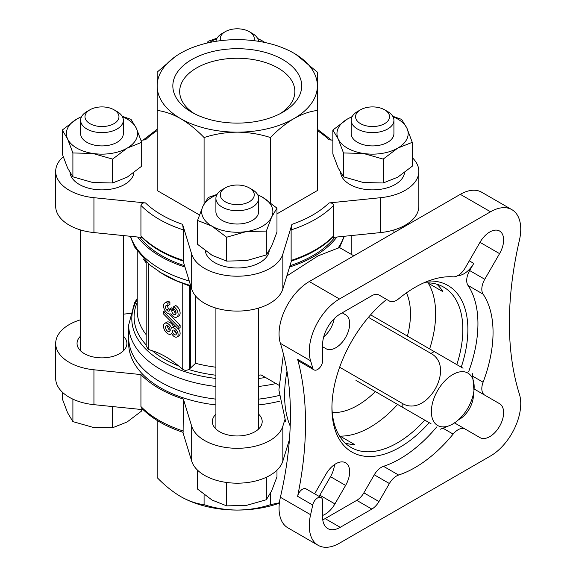 <?xml version="1.0" encoding="UTF-8"?>
<svg xmlns="http://www.w3.org/2000/svg" width="576" height="576" viewBox="0 0 576 576"><rect width="100%" height="100%" fill="white"/><g stroke="black" fill="none" stroke-linecap="round" stroke-linejoin="round"><path stroke-width="0.86" d="M276.977 208.145L276.977 232.027L271.656 246.082L266.335 254.952L246.478 260.618L226.627 261.094L212.09 255.298L197.554 244.31L197.554 220.435L212.09 226.231L226.627 237.218L246.478 231.552L266.335 231.077L271.656 217.015L276.977 208.145L262.44 197.158L257.638 194.695M72.9 152.964L92.758 153.439L112.615 159.106L127.145 148.118L141.682 142.322L141.682 166.198L127.145 177.185L112.615 182.981L92.758 182.506L72.9 176.839L67.579 167.976L62.258 153.914L62.258 130.039L67.579 138.902L72.9 152.964L72.9 176.839M343.49 152.964L363.341 153.439L383.198 159.106L397.735 148.118L412.272 142.322L412.272 166.198L397.735 177.185L383.198 182.981L363.341 182.506L343.49 176.839L338.17 167.976L332.849 153.914L332.849 130.039L338.17 138.902L343.49 152.964L343.49 176.839M258.631 375.228A103.176 59.566 180 0 0 261.072 374.911L278.878 385.222M343.994 236.304A108.59 62.698 180 0 1 338.047 248.083L339.473 247.838L344.311 236.268M338.047 248.083L318.017 255.917L286.826 275.976M146.196 261.799L146.196 345.902L148.284 349.394L152.309 350.755C161.165 353.556 169.97 358.639 178.718 366.005L182.75 369.295C184.529 370.555 186.502 370.627 188.669 369.497L190.742 367.826L190.742 286.438L178.718 281.822L159.163 271.829M169.898 302.134L167.882 303.293L167.882 305.654L169.898 304.495L169.898 302.134A6.192 3.578 60 0 0 166.795 301.824L164.786 302.99A6.192 3.578 -120 0 0 164.7 309.989A6.192 3.578 -120 0 0 170.806 313.812A6.192 3.578 -120 0 0 176.818 317.088A6.192 3.578 -120 0 0 177.768 312.127A6.192 3.578 -120 0 0 173.722 306.67L175.738 305.503A6.192 3.578 60 0 1 179.784 310.961A6.192 3.578 60 0 1 178.834 315.929L176.818 317.088M169.783 309.773A2.894 1.67 60 0 1 168.725 308.851A3.305 1.908 60 0 1 167.58 305.503M173.722 308.894L171.792 307.778L169.783 308.945L169.783 309.744A2.894 1.67 -120 0 1 169.178 311.062A2.894 1.67 -120 0 1 166.716 310.018L168.725 308.851M176.04 313.387A2.894 1.67 60 0 1 173.837 309.758L173.837 309.096M173.628 327.046A5.162 2.981 60 0 1 173.887 326.858A5.162 2.981 60 0 1 176.443 327.103M178.265 328.694A5.162 2.981 60 0 1 179.05 335.801L177.034 336.967A5.162 2.981 -120 0 0 177.034 331.006A5.162 2.981 -120 0 0 171.871 328.025A5.162 2.981 -120 0 0 171.612 328.205A6.192 3.578 -120 0 0 164.786 323.338A6.192 3.578 -120 0 0 164.786 330.487A6.192 3.578 -120 0 0 170.978 334.066A6.192 3.578 -120 0 0 171.612 333.504A5.162 2.981 -120 0 0 177.034 336.967M164.786 323.338L166.795 322.171A6.192 3.578 60 0 1 173.614 327.017M178.106 328.788L178.106 326.462L163.505 311.638L163.505 313.963L178.106 328.788L180.115 327.629L180.115 325.303L168.826 313.841M291.29 261.065C309.017 255.218 322.985 247.118 333.194 236.779L333.598 235.908L333.598 205.38C333.065 203.501 331.538 202.687 329.018 202.939L380.599 197.69A46.282 26.719 0 0 0 418.846 171.374A46.282 26.719 0 0 0 412.272 157.644M332.849 140.198L329.018 139.81A106.812 61.668 180 0 0 317.376 130.586M157.154 130.586A106.812 61.668 180 0 0 145.512 139.81L141.005 140.263M63.216 156.766A46.282 26.719 0 0 0 55.685 171.374A46.282 26.719 0 0 0 93.938 197.69L145.512 202.939C142.992 202.687 141.466 203.501 140.933 205.38L140.933 235.908L141.343 236.772C151.546 247.118 165.514 255.218 183.24 261.065M182.995 260.561L183.398 260.424L183.398 229.896L182.592 224.352L191.686 254.124A46.282 26.719 0 0 0 237.269 276.206A46.282 26.719 0 0 0 282.845 254.124L291.938 224.352L291.132 229.896L291.132 260.424L291.535 260.561M404.525 172.663A32.04 18.497 180 0 1 372.514 189.871A32.04 18.497 180 0 1 340.589 172.613M276.977 213.854L317.376 190.534L317.376 110.455C309.838 111.355 302.018 114.07 293.911 118.613C285.818 123.422 277.992 129.737 270.446 137.549L270.446 202.615M270.446 137.549C259.776 134.086 248.717 132.286 237.269 132.156C225.814 132.286 214.747 134.078 204.084 137.549C196.546 129.744 188.726 123.43 180.619 118.613C172.526 114.077 164.707 111.355 157.154 110.455L157.154 190.534L199.433 214.934M133.934 172.663A32.04 18.497 180 0 1 101.93 189.871A32.04 18.497 180 0 1 69.998 172.613M269.237 250.718A32.04 18.497 180 0 1 237.312 267.984A32.04 18.497 180 0 1 205.301 250.776M182.88 432.281L191.686 461.102A46.282 26.719 0 0 0 237.269 483.185A46.282 26.719 0 0 0 282.845 461.102L289.418 439.582M80.611 319.766A46.282 26.719 0 0 0 55.685 343.469L55.685 378.353A46.282 26.719 0 0 0 93.938 404.669L143.143 409.68M215.906 367.214A100.044 57.758 180 0 1 195.552 363.29L190.742 367.826M141.746 408.298C151.934 418.543 165.715 426.564 183.103 432.353L183.398 399.089A110.369 63.72 180 0 1 140.933 374.573L140.933 406.548L141.761 408.29M322.776 519.79A24.919 14.386 120 0 0 325.13 518.609L340.236 527.328A24.919 14.386 120 0 1 327.78 528.566A24.919 14.386 120 0 1 322.618 517.154L322.618 500.846A7.121 4.111 120 0 0 321.142 497.585L306.036 488.866A7.121 4.111 120 0 0 297.619 496.318A320.429 185.004 120 0 0 297.619 359.309L312.718 368.028A7.121 4.111 120 0 0 314.021 369.871A7.121 4.111 120 0 0 319.507 367.963A7.121 4.111 120 0 0 322.618 360.792L322.618 344.491A24.919 14.386 120 0 1 340.236 313.963L371.851 295.711A14.242 8.222 120 0 1 378.972 295.006L389.383 301.018A14.242 8.222 120 0 0 398.621 298.836A110.369 63.72 -60 0 1 453.139 276.84A14.242 8.222 120 0 0 465.178 267.962L479.981 242.33L499.565 253.634A19.584 11.304 120 0 0 499.565 231.019A19.584 11.304 120 0 0 479.981 242.33M468.727 371.498A110.369 63.72 -60 0 0 467.993 285.415A14.242 8.222 120 0 1 469.656 270.547L484.762 279.266L499.565 253.634M484.762 279.266A14.242 8.222 120 0 0 483.098 294.134A110.369 63.72 -60 0 1 483.098 382.205A14.242 8.222 120 0 0 484.762 395.143L499.565 403.69A19.584 11.304 120 0 1 499.565 426.305A19.584 11.304 120 0 1 479.981 437.609L465.178 429.062A14.242 8.222 120 0 0 453.139 434.088A110.369 63.72 -60 0 1 398.621 475.049A14.242 8.222 120 0 0 389.383 483.53L378.972 501.559A14.242 8.222 120 0 1 371.851 509.076L340.236 527.328M321.142 497.585A7.121 4.111 120 0 0 312.718 505.037A320.429 185.004 120 0 1 310.601 514.706A42.725 24.667 -60 0 0 318.118 545.299A42.725 24.667 -60 0 0 339.48 543.182L490.529 455.969A42.725 24.667 -60 0 0 519.408 394.157A320.429 185.004 120 0 1 519.408 240.257A42.725 24.667 -60 0 0 511.891 209.664A42.725 24.667 -60 0 0 490.529 211.781L339.48 298.987A42.725 24.667 -60 0 0 310.601 360.806A320.429 185.004 120 0 1 312.718 368.028M436.687 426.996A110.369 63.72 -60 0 1 383.515 466.33A14.242 8.222 120 0 0 374.278 474.811L389.383 483.53M436.939 284.249A92.57 53.446 120 0 1 442.865 291.629L428.263 283.198A92.57 53.446 -60 0 1 429.638 348.926M345.233 443.095A92.57 53.446 120 0 0 354.586 444.535L339.984 436.104A92.57 53.446 -60 0 0 370.195 427.19A92.57 53.446 -60 0 0 397.591 404.431M323.669 336.946A19.584 11.304 120 0 0 334.231 318.65M319.09 496.404A19.584 11.304 120 0 0 319.817 495.194L330.502 476.69A19.584 11.304 120 0 0 334.49 464.609M458.546 419.738A19.584 11.304 120 0 0 473.371 394.063M511.891 209.664L481.68 192.226A42.725 24.667 120 0 0 460.318 194.342L309.269 281.549A42.725 24.667 120 0 0 280.397 343.361L310.601 360.806M280.397 343.361A320.429 185.004 120 0 1 280.397 497.268A42.725 24.667 120 0 0 287.906 527.854L318.118 545.299M336.888 237.024A108.59 62.698 180 0 1 289.562 267.019M184.968 267.019A108.59 62.698 180 0 1 137.642 237.024M279.187 395.489A108.59 62.698 180 0 1 258.631 399.125M215.906 399.125A108.59 62.698 180 0 1 128.678 337.658L128.678 324.986A108.59 62.698 180 0 0 215.906 386.46M184.572 265.716A106.812 61.668 180 0 1 183.881 265.486A106.812 61.668 180 0 1 139.752 237.24M334.786 237.24A106.812 61.668 180 0 1 289.958 265.716M279.821 401.148A108.59 62.698 180 0 1 258.631 404.942M215.906 404.942A108.59 62.698 180 0 1 128.794 340.56M130.226 313.459L123.336 314.158M55.685 343.469A46.282 26.719 0 0 0 93.938 369.785L140.933 374.573M183.398 399.089L191.686 426.218A46.282 26.719 0 0 0 237.269 448.301A46.282 26.719 0 0 0 282.845 426.218L284.803 419.818M80.611 336.06A24.919 14.386 0 0 0 77.047 343.469A24.919 14.386 0 0 0 84.348 353.642A24.919 14.386 0 0 0 111.506 356.767A24.919 14.386 0 0 0 126.893 343.469A24.919 14.386 0 0 0 123.336 336.06M215.906 414.173A24.919 14.386 0 0 0 212.342 421.582A24.919 14.386 0 0 0 219.643 431.755A24.919 14.386 0 0 0 246.802 434.873A24.919 14.386 0 0 0 262.188 421.582A24.919 14.386 0 0 0 258.631 414.173M457.783 275.638A19.584 11.304 120 0 0 473.774 263.412L469.656 270.547M297.619 359.309A7.121 4.111 120 0 0 298.915 361.145L314.021 369.871M325.13 518.609L356.746 500.357A14.242 8.222 120 0 0 363.866 492.84L374.278 474.811M342.194 312.833L345.607 314.798A19.584 11.304 120 0 1 345.607 337.414A19.584 11.304 120 0 1 326.023 348.718L322.618 346.752M322.618 515.434A19.584 11.304 120 0 0 334.922 503.914L345.607 485.417A19.584 11.304 120 0 0 345.607 462.802A19.584 11.304 120 0 0 326.023 474.106L315.338 492.61A19.584 11.304 120 0 0 314.662 493.848M429.192 422.676A96.127 55.498 -60 0 1 399.902 447.25A96.127 55.498 -60 0 1 331.927 408.002A96.127 55.498 -60 0 1 386.64 299.434M428.155 281.059A96.127 55.498 -60 0 1 461.239 367.171M424.786 420.127A92.57 53.446 -60 0 1 397.382 442.886A92.57 53.446 -60 0 1 351.101 447.473A92.57 53.446 -60 0 1 331.934 406.534M423.691 282.91A92.57 53.446 -60 0 1 443.664 287.136A92.57 53.446 -60 0 1 456.826 364.63M355.982 380.405L402.206 407.095A43.078 24.876 -60 0 1 402.206 403.344L339.646 367.222M474.106 388.987L484.762 395.143M454.522 422.906L465.178 429.062L454.522 422.906M55.685 171.374L55.685 206.258A46.282 26.719 0 0 0 93.938 232.574L142.027 237.47M332.51 237.47L380.599 232.574A46.282 26.719 0 0 0 418.846 206.258L418.846 171.374M183.139 261.029L191.686 289.008A46.282 26.719 0 0 0 237.269 311.09A46.282 26.719 0 0 0 282.845 289.008L291.391 261.029M270.446 493.315L270.446 504.684L279.41 502.776M204.084 494.618L204.084 504.684C214.754 508.147 225.814 509.94 237.269 510.07C248.724 509.947 259.783 508.147 270.446 504.684M157.154 420.458L157.154 477.59C164.693 485.388 172.512 491.702 180.619 496.526C188.712 501.062 196.538 503.777 204.084 504.684M295.877 54.382L317.376 72.137L317.376 110.455M157.154 110.455L157.154 72.137L175.219 56.628M204.084 137.549L204.084 203.918M180.619 118.613A80.107 46.253 0 0 0 237.269 132.156A80.107 46.253 180 0 0 293.911 118.613A80.107 46.253 0 0 0 317.376 85.91A80.107 46.253 0 0 0 293.911 53.201A80.107 46.253 0 0 0 237.269 39.658A80.107 46.253 0 0 0 180.619 53.201A80.107 46.253 0 0 0 157.154 85.91A80.107 46.253 0 0 0 180.619 118.613M279.36 503.172A80.107 46.253 180 0 1 237.269 510.07A80.107 46.253 180 0 1 180.619 496.526M282.83 112.212A64.433 37.202 180 0 1 191.707 112.212A64.433 37.202 180 0 1 191.707 59.602A64.433 37.202 180 0 1 282.83 59.602A64.433 37.202 180 0 1 282.83 112.212L282.83 112.212M167.882 303.293A6.192 3.578 -120 0 0 164.786 302.99M173.722 306.67L173.722 309.024A3.305 1.908 -120 0 1 175.882 311.94A3.305 1.908 -120 0 1 175.378 314.582A3.305 1.908 -120 0 1 174.888 314.734L175.745 314.244M173.722 309.024L171.828 310.126L171.828 310.918A2.894 1.67 -120 0 0 174.888 314.734M171.828 310.126L169.783 308.945M167.882 305.654A3.305 1.908 -120 0 0 166.234 305.489A3.305 1.908 -120 0 0 166.716 310.018M174.456 330.3A2.686 1.548 -120 0 0 173.11 330.17A2.686 1.548 -120 0 0 172.699 332.323A2.686 1.548 -120 0 0 174.456 334.685A2.686 1.548 -120 0 0 175.795 334.822A2.686 1.548 -120 0 0 176.206 332.669A2.686 1.548 -120 0 0 174.456 330.3M176.35 333.454A2.686 1.548 60 0 1 174.571 330.379M167.882 326.002A3.305 1.908 -120 0 0 166.234 325.843A3.305 1.908 -120 0 0 165.722 328.486A3.305 1.908 -120 0 0 167.882 331.402A3.305 1.908 -120 0 0 169.531 331.56A3.305 1.908 -120 0 0 170.042 328.918A3.305 1.908 -120 0 0 167.882 326.002M170.201 330.386A3.305 1.908 60 0 1 167.58 325.85M178.106 326.462L180.115 325.303M163.505 311.638L165.132 310.694M194.263 113.609A57.578 33.242 180 0 1 179.698 92.239A57.578 33.242 180 0 1 237.269 58.255A57.578 33.242 180 0 1 294.833 92.239A57.578 33.242 180 0 1 280.267 113.609M402.206 403.344C426.55 418.226 456.084 367.114 431.006 353.47A43.078 24.876 -60 0 1 434.254 351.59L370.606 314.849M434.254 351.59L463.046 368.215M431.006 353.47L368.438 317.347M431.006 423.72L402.206 407.095M452.765 423.994A30.262 17.474 -60 0 1 431.388 410.486A30.262 17.474 -60 0 1 454.745 373.536A30.262 17.474 -60 0 1 473.962 390.463A30.262 17.474 -60 0 1 455.724 422.05A30.262 17.474 -60 0 1 452.765 423.994M72.9 399.146L72.9 421.61L67.579 412.747L62.258 398.686L62.258 392.083M72.9 421.61L92.758 427.277L112.615 427.752L112.615 406.57M112.615 427.752L127.145 421.956L141.682 410.969L141.682 409.529M197.554 470.196L197.554 489.082L212.09 500.069L226.627 505.865L246.478 505.39L266.335 499.723L271.656 490.853L276.977 476.798L276.977 470.196M266.335 499.723L266.335 477.259M226.627 505.865L226.627 482.472M412.272 142.322L406.951 128.261L401.63 119.398L392.753 116.266M352.188 116.582L347.386 119.045L332.849 130.039M383.198 159.106L383.198 182.981M217.073 38.153L208.195 41.285L206.82 43.128M257.738 38.657A35.604 20.556 180 0 1 262.44 40.939L257.638 38.47M141.682 142.322L136.361 128.261L131.04 119.398L122.162 116.266M81.598 116.582L76.795 119.045L62.258 130.039M112.615 159.106L112.615 182.981M266.335 231.077L266.335 254.952M226.627 237.218L226.627 261.094M217.073 194.378L208.195 197.503L202.874 206.374L197.554 220.435M387.662 111.571L384.574 109.786A16.992 9.814 180 0 1 384.574 123.66A16.992 9.814 180 0 1 360.54 123.66A16.992 9.814 180 0 1 360.54 109.786A16.992 9.814 180 0 1 384.574 109.786L387.662 111.571A21.362 12.334 180 0 1 393.919 120.29A21.362 12.334 180 0 1 372.557 132.624A21.362 12.334 180 0 1 351.194 120.29A21.362 12.334 180 0 1 357.451 111.571L360.54 109.786M393.919 120.29L393.919 133.582A21.362 12.334 180 0 1 372.557 145.915A21.362 12.334 180 0 1 351.194 133.582L351.194 120.29M393.034 116.762A35.604 20.556 180 0 1 406.951 128.261A35.604 20.556 180 0 1 397.735 148.118A35.604 20.556 180 0 1 363.341 153.439A35.604 20.556 180 0 1 338.17 138.902A35.604 20.556 180 0 1 347.386 119.045A35.604 20.556 180 0 1 352.087 116.762M220.651 40.666A16.992 9.814 180 0 1 225.252 31.673A16.992 9.814 180 0 1 249.278 31.673A16.992 9.814 180 0 1 249.286 31.673A16.992 9.814 180 0 1 253.886 40.666M249.278 31.673L252.374 33.458A21.362 12.334 180 0 1 258.574 41.321M215.957 41.321A21.362 12.334 180 0 1 222.163 33.458L225.252 31.673M262.44 40.939A35.604 20.556 180 0 1 264.874 42.487M209.664 42.487A35.604 20.556 180 0 1 216.792 38.657M117.079 111.571L113.99 109.786A16.992 9.814 180 0 1 113.99 123.66A16.992 9.814 180 0 1 89.957 123.66A16.992 9.814 180 0 1 89.957 109.786A16.992 9.814 180 0 1 113.99 109.786L117.079 111.571A21.362 12.334 180 0 1 123.336 120.29A21.362 12.334 180 0 1 101.974 132.624A21.362 12.334 180 0 1 80.611 120.29A21.362 12.334 180 0 1 86.868 111.571L89.957 109.786M123.336 120.29L123.336 133.582A21.362 12.334 180 0 1 101.974 145.915A21.362 12.334 180 0 1 80.611 133.582L80.611 120.29M122.443 116.762A35.604 20.556 180 0 1 136.361 128.261A35.604 20.556 180 0 1 127.145 148.118A35.604 20.556 180 0 1 92.758 153.439A35.604 20.556 180 0 1 67.579 138.902A35.604 20.556 180 0 1 76.795 119.045A35.604 20.556 180 0 1 81.504 116.762M249.278 187.898A16.992 9.814 180 0 1 249.286 187.898A16.992 9.814 180 0 1 249.278 201.773A16.992 9.814 180 0 1 225.252 201.773A16.992 9.814 180 0 1 225.252 187.898A16.992 9.814 180 0 1 249.278 187.898L252.374 189.677A21.362 12.334 180 0 1 258.631 198.403A21.362 12.334 180 0 1 237.269 210.73A21.362 12.334 180 0 1 215.906 198.403A21.362 12.334 180 0 1 222.163 189.677L225.252 187.898M258.631 198.403L258.631 211.694A21.362 12.334 180 0 1 237.269 224.028A21.362 12.334 180 0 1 215.906 211.694L215.906 198.403M257.738 194.875A35.604 20.556 180 0 1 262.44 197.158A35.604 20.556 180 0 1 271.656 217.015A35.604 20.556 180 0 1 246.478 231.552A35.604 20.556 180 0 1 212.09 226.231A35.604 20.556 180 0 1 202.874 206.374A35.604 20.556 180 0 1 216.792 194.875M182.75 283.183L182.75 369.295M148.284 263.707L148.284 349.394M329.018 202.939A106.812 61.668 180 0 1 291.938 224.352M182.592 224.352A106.812 61.668 180 0 1 145.512 202.939M178.718 281.822A103.176 59.566 180 0 1 164.311 274.896L162.691 273.96A105.466 60.89 180 0 0 190.62 285.516M190.75 285.941A103.176 59.566 180 0 1 188.669 285.322M146.196 262.858A100.044 57.758 180 0 1 143.518 259.114M146.196 334.699A100.044 57.758 180 0 1 137.218 310.788L137.218 251.294M146.196 344.952A103.176 59.566 180 0 1 137.218 302.4M178.718 366.005A103.176 59.566 180 0 1 152.309 350.755M215.906 375.228A103.176 59.566 180 0 1 188.669 369.497M265.486 377.489A105.466 60.89 180 0 1 258.631 378.446M215.906 378.446A105.466 60.89 180 0 1 137.218 299.563M183.398 229.896A110.369 63.72 180 0 1 140.933 205.38M183.398 260.424A110.369 63.72 180 0 1 140.933 235.908M183.398 431.064A110.369 63.72 180 0 1 140.933 406.548M443.29 428.4L453.139 434.088M383.515 466.33L398.621 475.049M467.993 285.415L483.098 294.134M473.249 376.517L483.098 382.205M460.318 194.342L490.529 211.781M309.269 281.549L339.48 298.987M290.196 426.067A113.933 65.779 -60 0 1 286.999 371.261M189.23 280.966A108.59 62.698 180 0 1 130.536 236.304M195.552 295.949L195.552 363.29M275.998 383.558A108.59 62.698 180 0 1 258.631 386.46M333.598 205.38A110.369 63.72 180 0 1 291.132 229.896M333.598 235.908A110.369 63.72 180 0 1 291.132 260.424M297.619 496.318L312.718 505.037M280.397 497.268L310.601 514.706M406.469 292.831A74.765 43.164 -60 0 1 407.405 336.089M375.358 391.594A74.765 43.164 -60 0 1 332.258 412.553M469.303 260.827L473.774 263.412M356.746 500.357L371.851 509.076M363.866 492.84L378.972 501.559M319.817 495.194L334.922 503.914M330.502 476.69L345.607 485.417M93.938 369.785L93.938 404.669M191.686 426.218L191.686 461.102M282.845 426.218L282.845 461.102M93.938 232.574L93.938 197.69M380.599 232.574L380.599 197.69M191.686 289.008L191.686 254.124M282.845 289.008L282.845 254.124M189.626 285.754L189.626 368.849M171.828 310.918L173.837 309.758M80.611 229.961L80.611 350.885M123.336 235.57L123.336 350.885M351.194 235.57L351.194 254.311M393.919 229.961L393.919 232.675M215.906 308.074L215.906 428.99M258.631 308.074L258.631 428.99M353.642 255.722L339.595 247.608M317.376 129.269L331.387 140.047M157.154 129.269L143.143 140.047M283.406 354.017L278.899 390.074L285.696 421.87M349.733 258.185L361.037 251.662M130.226 236.268L134.582 246.989L149.299 264.593L162.691 273.96M137.218 298.44L134.561 302.789L128.678 324.986M171.871 328.025L173.887 326.858M170.978 334.066L171.691 333.655M473.962 390.463L472.514 373.687M455.724 422.05L451.656 424.714L440.474 429.185M249.286 31.673L252.374 33.458M249.286 187.898L252.374 189.677"/></g></svg>
